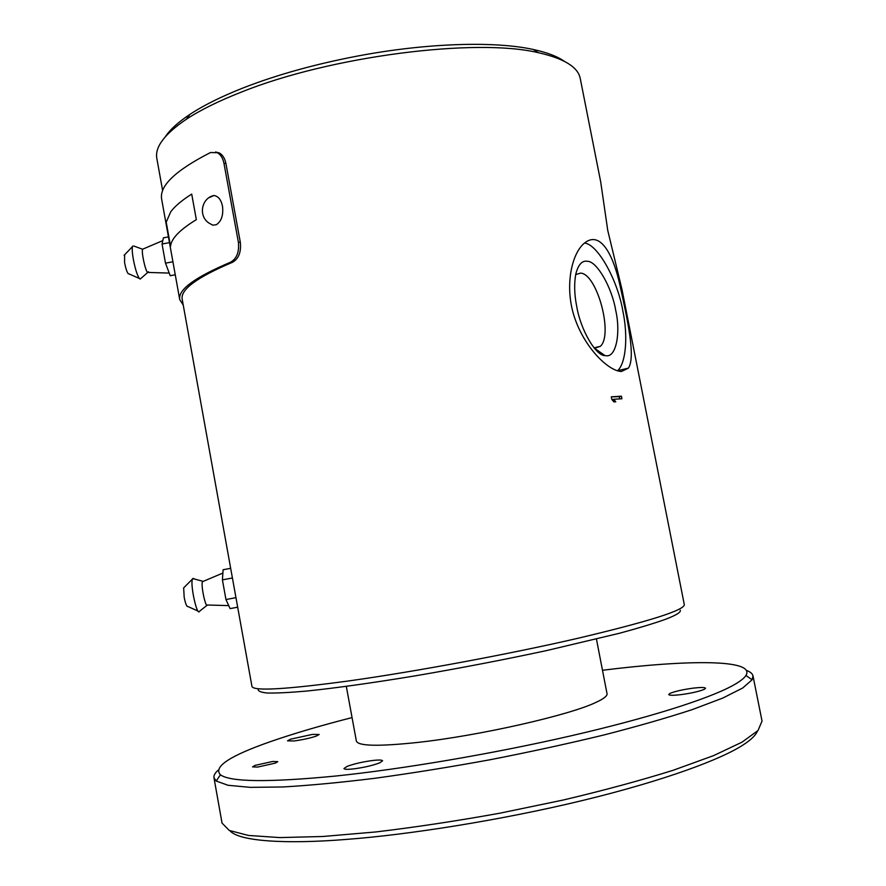 <?xml version="1.0" encoding="UTF-8"?>
<svg xmlns="http://www.w3.org/2000/svg" width="886" height="886" viewBox="0 0 886 886"><rect width="100%" height="100%" fill="white"/><g stroke="black" fill="none" stroke-linecap="round" stroke-linejoin="round"><path stroke-width="1.33" d="M215.553 151.982L219.363 152.957C222.674 154.884 224.867 158.406 225.919 163.5L240.316 242.266C241.302 252.111 238.688 258.79 232.475 262.3C197.113 277.24 180.356 289.556 182.195 299.246L251.945 686.384C253.23 691.313 285.746 689.463 349.472 680.836C416.132 671.477 509.439 654.101 578.425 638.164C648.929 621.44 684.225 610.288 684.313 604.684L621.961 289.401L607.741 230.382L600.697 181.896L580.264 78.566C578.126 67.148 564.194 58.531 538.466 52.728C476.424 37.633 330.223 56.15 241.147 92.177C218.598 101.037 200.325 110.063 186.337 119.267C164.497 134.052 154.673 147.154 156.855 158.572L162.636 190.645M615.759 401.768L613.943 401.901L611.805 399.431L611.285 396.828L621.418 396.197L621.928 398.766L613.666 399.287L615.759 401.768M621.507 371.467C609.479 371.4 586.023 349.848 575.158 319.27C564.105 288.592 571.071 254.791 583.774 243.683C599.412 229.851 612.913 252.466 620.189 286.355C627.698 320.477 635.749 357.468 628.373 368.144L621.507 371.467M183.258 305.127L179.725 299.579L161.662 199.228C159.181 185.994 175.472 170.422 210.525 152.525L217.402 152.724C220.725 154.662 222.907 158.184 223.959 163.29L238.378 242.166C239.364 252.023 236.75 258.712 230.526 262.223L232.475 262.3M179.725 299.579C177.864 289.788 194.798 277.329 230.526 262.223M564.249 61.245C557.294 56.361 546.983 52.451 533.328 49.483C494.787 40.989 426.908 42.927 358.01 55.962C315.338 64.08 277.152 74.701 243.462 87.803C221.478 96.474 203.636 105.323 189.947 114.372C178.296 122.113 170.134 129.522 165.438 136.599M258.38 688.743C257.383 690.892 260.296 692.309 267.129 693.007C276.299 693.229 289.478 692.575 306.645 691.058C335.074 688.145 372.696 682.896 415.589 675.785C460.211 668.155 503.99 659.727 546.928 650.501L619.436 633.268C638.673 628.052 653.979 623.412 665.364 619.358C676.129 615.249 681.101 612.215 680.26 610.255M614.618 401.856L612.968 399.453L613.666 399.287M619.746 398.888L619.314 396.673L621.418 396.197M619.314 396.673L611.296 396.884M617.52 370.824L617.642 370.691C626.446 362.54 627.897 334.465 622.847 311.019C617.775 280.519 597.795 244.182 584.505 243.052M232.187 576.753L236.174 598.87M576.72 306.434C574.316 294.407 574.028 283.553 575.845 273.874C578.325 264.471 582.213 260.285 587.484 261.304C596.965 261.215 611.96 287.662 615.704 310.31C620.931 333.081 616.003 357.745 606.046 355.718L605.027 355.618C595.78 355.939 580.518 329.625 576.72 306.434M235.654 597.707L225.952 599.545L230.105 608.627L237.681 607.198M225.952 599.545L222.419 579.876L232.121 578.037M222.419 579.876L223.106 569.742L230.67 568.314M594.44 348.298L600.354 346.315C613.455 334.875 597.175 273.984 580.662 273.109L575.701 274.56M208.974 197.711L213.991 195.496C218.333 196.249 221.168 199.815 222.497 206.194C223.516 215.154 221.456 221.323 216.339 224.701L212.873 225.188L209.295 223.261C198.121 216.549 201.177 198.054 213.991 195.496M203.237 581.36L202.44 581.703C200.712 585.281 205.785 608.859 207.457 605.016L228.721 605.614M193.812 578.469L192.34 579.189C190.28 585.203 196.781 615.283 199.339 611.65M184.277 587.274L183.657 587.894L184.177 597.23C185.329 603.089 186.448 606.179 187.533 606.511M172.925 261.769L165.494 263.164L162.049 244.015L169.47 242.62M162.049 244.015L163.412 237.836L168.44 236.894M165.494 263.164L170.234 275.723L175.262 274.771M133.764 246.009L142.591 249.232C141.228 251.812 145.359 270.939 147.608 272.489M132.678 246.064L132.457 246.629C132.003 249.276 132.291 253.496 133.321 259.299C135.303 269.41 137.408 275.923 139.645 278.835L140.486 278.957M124.627 254.791L124.572 262.566C125.712 268.392 126.931 272.113 128.226 273.708M346.315 686.373L356.371 741.061C358.088 746.112 378.411 746.577 417.361 742.468C478.961 735.79 569.776 715.157 596.057 702.343C603.798 698.766 607.464 695.875 607.032 693.705L596.444 639.105M602.491 670.27C688.09 659.561 755.957 659.151 745.934 675.475C744.041 678.466 739.422 681.954 732.069 685.93C707.449 699.198 648.386 718.014 570.673 735.901C492.981 753.753 402.443 769.126 335.451 776.058C268.635 782.504 230.294 782.072 220.404 774.774C213.083 766.855 229.795 755.802 270.551 741.604C293.487 733.619 320.654 725.612 352.052 717.582M257.582 767.077L275.347 763.123L277.783 761.661L272.655 761.473L255.09 765.382L252.543 766.877L257.582 767.077M294.152 740.951C302.635 739.799 310.034 738.171 316.357 736.078L319.159 734.472L312.404 734.405L290.497 739.201L287.518 740.862L294.152 740.951M680.514 694.69C691.501 693.206 699.464 691.401 704.403 689.275L705.522 688.223C704.902 687.292 700.892 687.259 693.505 688.101C682.818 689.552 674.966 691.324 669.949 693.428L668.708 694.546C669.251 695.466 673.194 695.51 680.514 694.69M352.65 769.004C363.271 767.675 372.264 765.637 379.618 762.89L382.597 760.808C382.22 759.944 379.252 759.8 373.682 760.376C363.36 761.683 354.511 763.677 347.157 766.368L343.945 768.55C344.277 769.402 347.179 769.546 352.65 769.004M218.067 770.255C214.977 773.013 213.615 775.505 213.969 777.742L216.228 781.042L228.023 785.273L250.184 787.355L282.667 786.978C309.214 785.472 339.958 782.571 374.9 778.285C411.658 773.234 449.933 767.077 489.725 759.811C529.418 752.059 567.306 743.83 603.366 735.114C637.466 726.354 667.147 717.837 692.409 709.553L722.799 698.057L742.667 688.034L752.103 679.795L753 675.885C752.513 673.681 750.331 671.854 746.455 670.414M213.969 777.742L222.043 823.116L229.252 830.448L248.412 835.443L279.799 837.591L322.803 836.495L375.764 831.954C415.213 827.258 456.567 821.001 499.804 813.204L563.219 800.025C603.997 790.367 640.622 780.455 673.105 770.299L713.54 755.636L741.981 742.18L758.006 730.54L762.038 721.082L753 675.885M757.43 731.138C755.758 735.214 751.195 739.677 743.731 744.539C722.455 758.781 665.763 780.278 583.077 800.368C500.313 820.436 407.649 834.789 347.024 839.363C285.436 844.38 238.877 841.268 230.017 830.802M225.919 163.5L223.959 163.29M238.378 242.166L240.316 242.266M166.214 222.164L170.721 211.798C174.874 206.239 181.874 200.336 191.708 194.089L196.338 219.65C179.891 229.695 171.297 238.555 170.544 246.242L166.214 222.164M217.402 152.724L219.363 152.957M189.947 114.372L186.337 119.267M533.317 49.483L538.466 52.728M617.642 370.691L628.373 368.144M594.628 348.331L605.027 355.618M594.085 347.866L600.354 346.315M202.44 581.703L222.884 573.054M192.583 578.536L202.772 581.249M199.638 611.185L207.058 605.293M187.677 606.423L197.999 611.052M183.657 587.894L192.34 579.189M148.305 272.445L169.226 273.076M142.591 249.232L162.802 240.593M148.516 271.769L140.741 278.569M128.736 273.785L139.257 278.414M124.106 255.334L132.457 246.629M220.404 774.774L216.228 781.042M745.934 675.475L752.103 679.795"/></g></svg>
